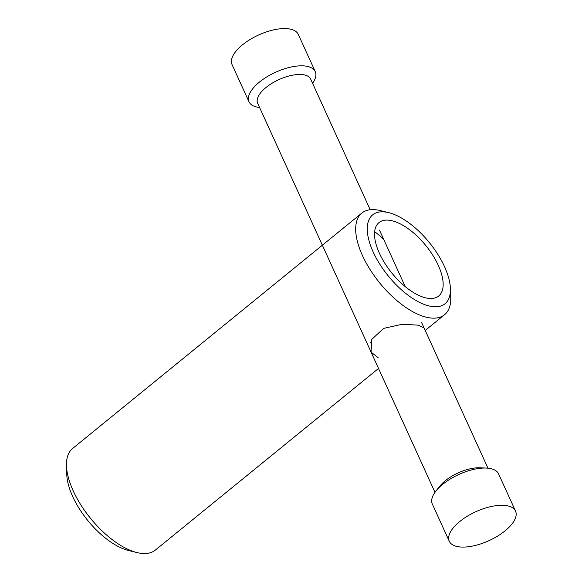 <?xml version="1.0" encoding="UTF-8"?>
<svg xmlns="http://www.w3.org/2000/svg" width="582" height="582" viewBox="0 0 582 582"><rect width="100%" height="100%" fill="white"/><g stroke="black" fill="none" stroke-linecap="round" stroke-linejoin="round"><path stroke-width="0.87" d="M515.528 511.091L498.556 473.85A36.397 15.896 155.5 0 0 490.481 468.568A36.397 15.896 155.5 0 0 486.414 468.074A36.397 15.896 155.5 0 0 435.925 491.084A36.397 15.896 155.5 0 0 432.317 504.041L449.289 541.282A36.397 15.896 155.5 0 0 457.372 546.563A36.397 15.896 155.5 0 0 497.581 536.109A36.397 15.896 155.5 0 0 515.528 511.091A36.397 15.896 155.5 0 0 507.453 505.809A36.397 15.896 155.5 0 0 467.237 516.263A36.397 15.896 155.5 0 0 449.289 541.282M486.414 468.074L480.179 467.783A29.122 12.717 155.5 0 0 439.796 486.188L435.925 491.084M370.196 209.746L310.672 79.116A29.122 12.717 155.5 0 0 304.204 74.889A29.122 12.717 155.5 0 0 272.034 83.248A29.122 12.717 155.5 0 0 257.673 103.269L434.987 492.343M312.585 83.328A36.397 15.896 155.5 0 0 315.255 71.63A36.397 15.896 155.5 0 0 307.172 66.341A36.397 15.896 155.5 0 0 266.963 76.795A36.397 15.896 155.5 0 0 249.016 101.814A36.397 15.896 155.5 0 0 257.091 107.103A36.397 15.896 155.5 0 0 259.594 107.481M315.255 71.63L298.282 34.389A36.397 15.896 155.5 0 0 290.2 29.1A36.397 15.896 155.5 0 0 249.991 39.554A36.397 15.896 155.5 0 0 232.043 64.573L249.016 101.814M388.631 212.641A57.327 26.474 50.9 0 0 387.459 212.379A57.327 26.474 50.9 0 0 373.157 251.948A57.327 26.474 50.9 0 0 430.229 306.227A57.327 26.474 50.9 0 0 450.424 288.57A57.327 26.474 50.9 0 0 388.631 212.641L380.111 210.56A65.519 30.249 50.9 0 0 378.766 210.255A65.519 30.249 50.9 0 0 361.851 213.07L72.641 448.453A65.519 30.249 50.9 0 0 66.472 465.826A65.519 30.249 50.9 0 0 137.09 552.594A65.519 30.249 50.9 0 0 138.436 552.9A65.519 30.249 50.9 0 0 155.35 550.085L378.526 368.45M378.198 357.77L371.083 352.125L371.716 339.408L383.676 328.379L402.111 324.261L418.262 325.156L424.082 327.972M361.851 213.07A65.519 30.249 50.9 0 0 369.992 269.415A65.519 30.249 50.9 0 0 427.646 317.517A65.519 30.249 50.9 0 0 444.568 314.702A65.519 30.249 50.9 0 0 450.737 297.329L450.424 288.57M66.472 465.826L66.777 474.592A57.327 26.474 50.9 0 0 128.571 550.514L137.09 552.594M374.553 232.589L376.168 232.8L383.538 239.006M426.497 298.035A47.317 21.847 50.9 0 0 438.712 295.998A47.317 21.847 50.9 0 0 432.833 255.309A47.317 21.847 50.9 0 0 391.191 220.571A47.317 21.847 50.9 0 0 378.977 222.6A47.317 21.847 50.9 0 0 384.855 263.297A47.317 21.847 50.9 0 0 426.497 298.035M370.523 342.645L371.403 342.871M487.978 468.19L421.572 322.464M405.218 286.591L379.479 230.101M444.568 314.702L425.209 330.452"/></g></svg>
